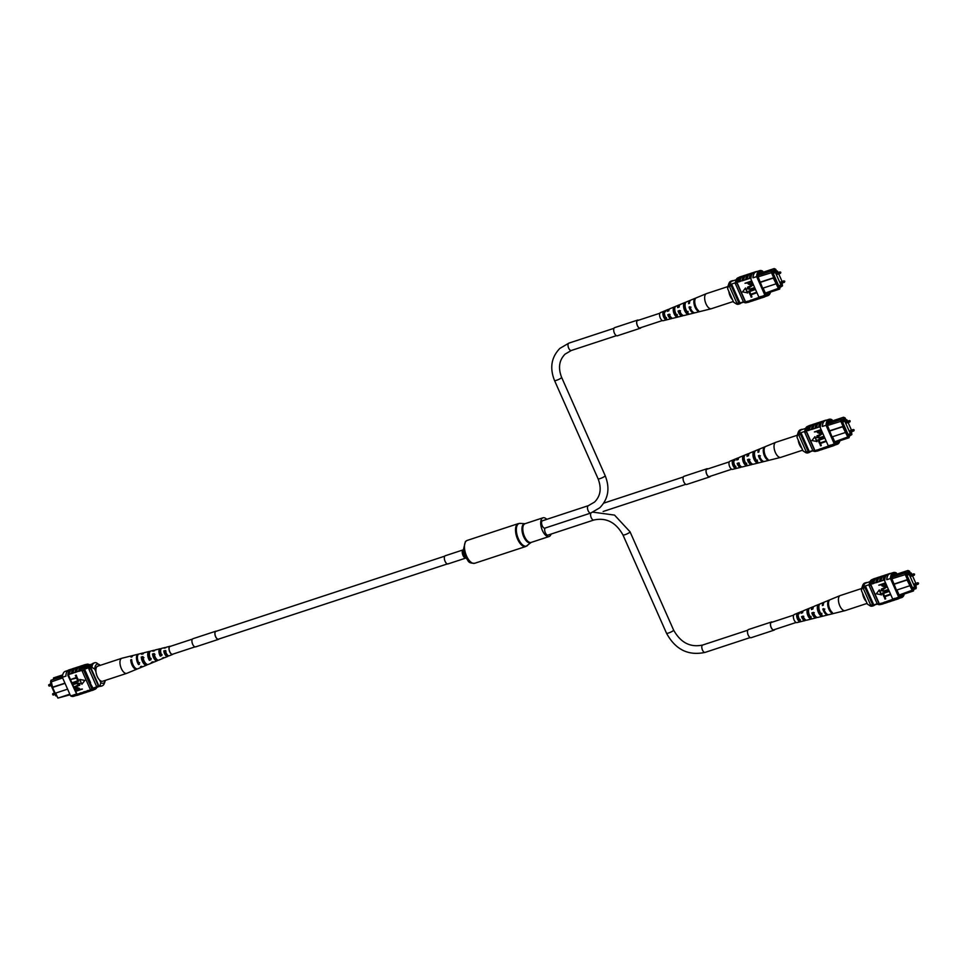 <?xml version="1.0" encoding="UTF-8"?>
<svg xmlns="http://www.w3.org/2000/svg" width="967" height="967" viewBox="0 0 967 967"><rect width="100%" height="100%" fill="white"/><g stroke="black" fill="none" stroke-linecap="round" stroke-linejoin="round"><path stroke-width="1.45" d="M51.118 683.439L50.332 683.693L55.735 695.889L56.521 695.624M50.332 683.693L50.973 683.101M91.901 664.389L86.244 667.121L91.418 665.296M91.889 664.414L86.244 667.133M53.487 679.281L53.511 677.915L62.674 674.906M62.166 676.562L50.949 680.272L52.617 687.44L55.179 693.242L67.605 689.157M62.625 677.927L50.538 682.134L50.949 680.272M55.675 693.085L57.899 698.101L55.421 693.17M55.179 693.242L52.617 687.44L65.031 683.355M52.81 687.259L50.538 682.134M84.588 669.152L90.898 667.073M84.177 668.282L91.164 665.985M85.374 667.182L86.982 665.707M87.514 665.538L92.228 663.991M90.112 682.932L92.977 688.141L99.069 686.123M64.946 683.149L53.016 687.066M70.095 694.777L57.899 698.101L69.829 694.185M97.703 686.57A12.716 5.971 -108.2 0 1 96.495 686.328L88.952 669.297A12.922 6.056 -108.2 0 1 89.302 667.605M88.952 669.297L90.753 668.705A12.922 6.056 -108.2 0 1 90.898 667.871M98.876 685.893A12.716 5.971 -108.2 0 1 98.296 685.724L90.753 668.705M96.495 686.328L98.296 685.724M62.456 676.066L53.209 679.523M99.613 680.067L100.773 682.69A9.694 4.545 71.8 0 0 105.149 681.046A9.694 4.545 71.8 0 0 105.33 680.381M99.577 664.764A9.694 4.545 71.8 0 0 94.778 669.176L91.901 667.339L90.813 667.689A11.846 5.56 -108.2 0 1 93.461 663.157L94.548 662.806A11.846 5.56 -108.2 0 1 96.688 662.927L99.891 665.477M91.901 667.339A11.846 5.56 -108.2 0 1 94.548 662.806M105.149 681.046L104.424 683.21A11.846 5.56 -108.2 0 1 102.188 685.845A11.846 5.56 -108.2 0 1 100.048 685.724L98.96 686.074L90.813 667.689M100.048 685.724L100.773 682.69M94.778 669.176L95.951 671.799M102.188 685.845L101.1 686.207A11.846 5.56 -108.2 0 1 98.96 686.074M87.042 691.901L86.414 692.106A12.922 6.056 -108.2 0 1 83.766 691.84L85.495 691.514A13.115 6.153 71.8 0 0 88.106 691.756L90.088 691.103A13.115 6.153 71.8 0 0 90.862 690.716M83.428 693.097L82.799 693.303A12.922 6.056 -108.2 0 1 80.152 693.025L81.881 692.698A13.115 6.153 71.8 0 0 84.492 692.952L86.474 692.299A13.115 6.153 71.8 0 0 87.248 691.901M90.656 690.716L90.028 690.922A12.922 6.056 -108.2 0 1 87.381 690.643L89.109 690.329A13.115 6.153 71.8 0 0 91.72 690.571L93.34 690.039A13.115 6.153 71.8 0 0 94.282 689.519M89.109 690.329L90.729 689.797A13.115 6.153 71.8 0 0 93.34 690.039M85.495 691.514L87.477 690.861A13.115 6.153 71.8 0 0 90.088 691.103M76.2 695.466L73.589 696.325A12.922 6.056 -108.2 0 1 70.579 695.865L74.278 694.898A13.115 6.153 71.8 0 0 77.263 695.321L79.258 694.669A13.115 6.153 71.8 0 0 80.019 694.282M74.278 694.898L76.272 694.246A13.115 6.153 71.8 0 0 79.258 694.669M79.814 694.282L79.197 694.487A12.922 6.056 -108.2 0 1 76.175 694.028L76.538 693.907A12.922 6.056 71.8 0 0 76.901 694.088L78.267 693.895A13.115 6.153 71.8 0 0 80.877 694.137L82.86 693.484A13.115 6.153 71.8 0 0 83.633 693.097M78.267 693.895L80.249 693.242A13.115 6.153 71.8 0 0 82.86 693.484M81.881 692.698L83.863 692.046A13.115 6.153 71.8 0 0 86.474 692.299M71.546 669.285L70.917 669.49A12.922 6.056 71.8 0 0 67.944 675.449L76.538 693.907M76.901 694.088L68.343 674.785A12.922 6.056 71.8 0 0 68.306 675.329M68.343 674.785L71.498 673.503A13.115 6.153 -108.2 0 1 74.471 668.112A13.115 6.153 -108.2 0 1 75.329 667.967M70.579 695.865L62.347 677.287A12.922 6.056 -108.2 0 1 65.321 671.328L67.932 670.469M62.347 677.287L65.961 676.102M70.676 679.499L76.26 677.662L75.523 675.377L76.26 675.123L77.227 677.952L70.676 679.499L76.212 677.565M72.114 682.762L77.698 680.925L76.961 678.629L77.698 678.387L78.678 681.203L72.114 682.762L77.65 680.816M72.743 684.165L76.381 682.968L79.862 683.681L79.596 685.325L74.181 687.416L79.137 683.959L76.611 683.5L72.972 684.696L72.936 683.983L76.574 682.787L80.068 683.5L79.693 685.24M73.951 686.896L79.028 684.962M74.967 688.867L76.526 687.332L75.16 688.685L76.526 687.332L79.161 688.262L79.645 689.338L82.425 689.024L75.897 691.284L74.967 688.867L76.32 687.525L78.968 688.444L79.439 689.519L82.219 689.217M84.903 680.405L79.717 679.45L81.857 684.285L84.903 680.405L79.717 679.45M78.774 666.904L78.146 667.109A12.922 6.056 71.8 0 0 75.208 672.524L78.726 671.122A13.115 6.153 -108.2 0 1 81.699 665.743A13.115 6.153 -108.2 0 1 82.558 665.586M75.208 672.524L75.112 672.307A13.115 6.153 -108.2 0 1 78.085 666.928A13.115 6.153 -108.2 0 1 78.943 666.783M75.16 668.088L74.532 668.294A12.922 6.056 71.8 0 0 71.594 673.709L75.112 672.307M90.729 689.797L90.632 689.58A12.922 6.056 -108.2 0 1 90.269 689.398L91.901 688.867L83.67 670.288A12.922 6.056 -108.2 0 1 86.643 664.317A12.922 6.056 -108.2 0 1 89.653 664.776L89.677 664.825M82.388 665.719L81.76 665.925A12.922 6.056 71.8 0 0 78.823 671.34L82.074 670.264A12.922 6.056 71.8 0 1 85.011 664.849L86.643 664.317M73.129 672.959A13.115 6.153 -108.2 0 1 76.103 667.581L78.085 666.928M69.515 674.156A13.115 6.153 -108.2 0 1 72.489 668.765L74.471 668.112M67.847 675.244A13.115 6.153 -108.2 0 1 70.857 669.297L68.875 669.95A13.115 6.153 71.8 0 0 65.865 675.897M70.857 669.297A13.115 6.153 -108.2 0 1 71.715 669.152M76.744 671.775A13.115 6.153 -108.2 0 1 79.717 666.396L81.699 665.743M90.269 689.398L82.038 670.82A12.922 6.056 -108.2 0 1 82.074 670.264M82.038 670.82L83.67 670.288M90.632 689.58A12.922 6.056 71.8 0 0 93.279 689.858L94.911 689.314A12.922 6.056 -108.2 0 1 91.901 688.867M97.038 687.223A12.922 6.056 -108.2 0 1 94.911 689.314M76.272 694.246L74.193 694.681M90.608 682.762L84.576 669.176M84.951 668.028A12.922 6.056 -108.2 0 1 87.211 665.61M78.702 689.761L76.598 688.033L75.922 689.423L76.405 690.523L78.702 689.761M76.598 688.033L75.922 689.423L76.598 690.341L78.653 689.664M76.792 687.851L76.115 689.241M78.931 685.059L79.137 683.959M76.768 678.81L77.698 678.387M77.505 678.568L78.678 681.203M75.317 675.558L76.26 675.123M76.067 675.317L77.227 677.952M81.857 684.285L84.697 680.587M80.358 670.59A13.115 6.153 -108.2 0 1 83.331 665.199L84.951 664.667A13.115 6.153 71.8 0 0 81.977 670.058M86.015 664.522A13.115 6.153 71.8 0 0 84.951 664.667M132.975 655.566A7.132 3.348 71.8 0 0 132.479 655.614L121.915 658.237A7.929 3.723 71.8 0 0 121.794 658.273A7.929 3.723 71.8 0 0 120.017 661.319A7.929 3.723 71.8 0 0 123.534 671.968A7.929 3.723 71.8 0 0 126.75 673.346A7.929 3.723 71.8 0 0 126.87 673.298L136.927 669.14A7.132 3.348 71.8 0 0 137.35 668.886M121.794 658.273L97.691 666.19A7.929 3.723 71.8 0 0 95.963 671.932A7.929 3.723 71.8 0 0 99.444 679.898A7.929 3.723 71.8 0 0 102.647 681.264L126.75 673.346M165.284 653.958A3.747 1.765 71.8 0 0 164.595 651.54M154.78 658.346A4.206 1.97 71.8 0 0 153.862 654.707M143.527 661.633A4.678 2.2 71.8 0 0 142.439 658.08M151.178 658.454L149.559 659.047A4.267 2.007 -108.2 0 1 148.592 654.647A4.267 2.007 -108.2 0 1 149.45 653.039M162.009 654.526L160.389 655.106A3.82 1.789 -108.2 0 1 159.628 651.347A3.82 1.789 -108.2 0 1 160.51 649.872A3.82 1.789 -108.2 0 1 160.715 649.848M154.756 650.392A5.5 2.575 71.8 0 0 153.838 650.295A5.5 2.575 71.8 0 0 152.846 651.226L154.527 650.767A5.379 2.526 -108.2 0 1 155.482 649.897L160.184 648.724A5.016 2.357 -108.2 0 1 161.114 648.845M132.479 655.614A7.132 3.348 71.8 0 0 131.053 657.125L132.02 656.871A7.059 3.312 -108.2 0 1 133.422 655.384L138.112 654.212A6.696 3.143 -108.2 0 1 138.607 654.176M143.708 653.088A6.346 2.974 71.8 0 0 142.814 653.039A6.346 2.974 71.8 0 0 141.593 654.272L143.273 653.813A6.213 2.913 -108.2 0 1 144.458 652.64L149.148 651.468A5.862 2.744 -108.2 0 1 150.054 651.54M165.816 647.709A4.666 2.188 71.8 0 0 164.874 647.564A4.666 2.188 71.8 0 0 164.112 648.192L165.792 647.733A4.533 2.127 -108.2 0 1 166.517 647.153L170.047 646.27A4.267 2.007 -108.2 0 1 170.567 646.282M173.129 654.055A4.267 2.007 -108.2 0 1 172.706 654.381A4.267 2.007 -108.2 0 1 170.095 652.544A4.267 2.007 -108.2 0 1 169.02 647.926A4.267 2.007 -108.2 0 1 170.047 646.27M142.693 658.575A6.696 3.143 -108.2 0 1 143.394 660.703M142.814 653.039L139.055 653.982A6.624 3.106 71.8 0 0 137.471 656.557A6.624 3.106 71.8 0 0 139.466 664.232L138.535 664.595A6.696 3.143 -108.2 0 1 136.504 656.811A6.696 3.143 -108.2 0 1 138.112 654.212M153.838 650.295L150.792 651.057A5.729 2.683 71.8 0 0 149.414 653.293A5.729 2.683 71.8 0 0 151.021 659.736L149.401 660.364A5.862 2.744 -108.2 0 1 147.746 653.74A5.862 2.744 -108.2 0 1 149.148 651.468M164.874 647.564L161.827 648.313A4.895 2.297 71.8 0 0 160.655 650.223A4.895 2.297 71.8 0 0 161.888 655.493L160.268 656.134A5.016 2.357 -108.2 0 1 158.975 650.67A5.016 2.357 -108.2 0 1 160.184 648.724M142.717 666.674A6.696 3.143 -108.2 0 1 142.294 666.928A6.696 3.143 -108.2 0 1 140.469 666.638L141.4 666.275A6.624 3.106 71.8 0 0 143.189 666.565L146.766 665.078A6.346 2.974 71.8 0 0 147.468 664.51M153.499 661.996A5.862 2.744 -108.2 0 1 152.798 662.588A5.862 2.744 -108.2 0 1 151.335 662.407L152.955 661.779A5.729 2.683 71.8 0 0 154.369 661.948L157.27 660.739A5.5 2.575 71.8 0 0 157.959 660.135M163.991 657.608A5.016 2.357 -108.2 0 1 163.314 658.249A5.016 2.357 -108.2 0 1 162.202 658.176L163.822 657.536A4.895 2.297 71.8 0 0 164.874 657.608L167.787 656.412A4.666 2.188 71.8 0 0 168.403 655.819L168.548 655.771M142.294 666.928L137.822 668.777A7.059 3.312 -108.2 0 1 133.942 666.444A7.059 3.312 -108.2 0 1 131.681 659.627L130.726 659.893A7.132 3.348 71.8 0 0 133.011 666.783A7.132 3.348 71.8 0 0 136.927 669.14M152.798 662.588L148.338 664.438A6.213 2.913 -108.2 0 1 144.965 662.455A6.213 2.913 -108.2 0 1 142.935 656.581L141.267 657.028A6.346 2.974 71.8 0 0 143.334 663.048A6.346 2.974 71.8 0 0 146.766 665.078M163.314 658.249L158.842 660.098A5.379 2.526 -108.2 0 1 154.2 653.535L152.52 653.982A5.5 2.575 71.8 0 0 157.27 660.739M172.706 654.381L169.346 655.759A4.533 2.127 -108.2 0 1 165.466 650.501L163.786 650.948A4.666 2.188 71.8 0 0 167.787 656.412M139.647 662.637L138.728 662.975A4.714 2.212 -108.2 0 1 137.568 659.228M143.938 657.633L142.294 658.128A4.521 2.127 71.8 0 0 145.763 663.447M154.986 654.369L153.342 654.852A4.073 1.91 71.8 0 0 156.787 659.409A4.073 1.91 71.8 0 0 156.799 659.409M166.046 651.117L164.402 651.601A3.626 1.704 71.8 0 0 167.424 655.445A3.626 1.704 71.8 0 0 167.714 655.263M130.726 659.893L131.85 661.077M141.267 657.028L142.294 658.128M152.52 653.982L153.342 654.852M163.786 650.948L164.402 651.601M138.728 662.975L138.535 664.595M149.559 659.047L149.401 660.364M160.389 655.106L160.268 656.134M192.397 639.102L170.035 646.464A4.098 1.922 71.8 0 0 169.793 651.746A4.098 1.922 71.8 0 0 172.585 654.236L194.947 646.887M448.386 563.701A4.303 2.019 -108.2 0 1 448.023 563.918A4.303 2.019 -108.2 0 1 444.905 560.884A4.303 2.019 -108.2 0 1 444.965 555.965A4.303 2.019 -108.2 0 1 445.328 555.735L463.253 549.848A4.303 2.019 -108.2 0 1 463.314 549.824M551.069 534.074A9.851 4.617 -108.2 0 1 549.969 536.008A9.851 4.617 -108.2 0 1 549.123 536.516A9.851 4.617 -108.2 0 1 542.016 529.578A9.851 4.617 -108.2 0 1 542.136 518.312A9.851 4.617 -108.2 0 1 542.983 517.804A9.851 4.617 -108.2 0 1 546.79 519.339M590.789 513.042A3.88 1.813 71.8 0 1 587.984 510.31A3.88 1.813 71.8 0 1 588.033 505.874A3.88 1.813 71.8 0 1 588.359 505.668L542.463 520.766A3.88 1.813 71.8 0 0 542.136 520.959A3.88 1.813 71.8 0 0 542.088 525.395A3.88 1.813 71.8 0 0 544.892 528.127L590.789 513.042L599.818 507.76C608.364 498.912 610.141 488.202 605.173 475.667L561.609 377.348C557.959 367.883 559.131 360.135 565.115 354.103L571.328 350.489L616.402 335.67M545.098 528.055A3.88 1.813 71.8 0 0 545.231 532.515A3.88 1.813 71.8 0 0 547.975 535.089L593.871 520.004C606.188 517.333 615.882 522.313 622.953 534.932L666.517 633.24C675.437 649.606 688.299 655.989 705.112 652.387L750.187 637.567M915.266 584.189L915.217 585.132L918.227 584.141L918.275 583.198M911.301 575.244L911.265 576.199L914.274 575.208L914.311 574.265M911.905 574.434L911.265 572.996L907.082 575.498M911.265 572.996L907.916 574.096M909.355 574.761L914.758 586.945L912.485 587.694M914.758 586.945L916.462 584.721M915.87 583.379L912.51 575.788M902.308 594.657L899.407 595.599M893.762 584.128L907.481 579.632L905.16 574.398L905.426 572.827L913.005 589.918L913.706 590.136L913.332 589.278L915.882 586.921L916.027 588.637L913.767 589.374M902.284 594.669L913.464 590.982L912.364 590.656L907.082 579.995L893.859 584.346M899.141 595.007L913.005 589.918M916.269 587.779L916.003 585.797M910.455 573.262L909.524 571.183L907.977 570.482L895.672 574.507L893.145 576.84L896.747 574.156L898.101 574.809L909.198 571.823L908.811 570.965M909.198 571.823L906.647 574.18L906.26 573.322M914.637 586.993L912.884 588.601L906.877 575.051L909.657 572.488L910.056 573.395M877.202 603.771L871.956 605.499A11.411 5.355 71.8 0 0 872.766 605.572L877.335 604.073M869.962 581.675L865.973 582.98A11.411 5.355 71.8 0 0 863.543 586.534A12.716 5.971 71.8 0 0 863.193 588.214L870.735 605.245A12.922 6.056 71.8 0 0 871.956 605.499M869.176 584.672L863.543 586.534M896.433 590.148L909.657 585.797L910.177 584.817M906.091 574.338L891.937 578.75M864.994 587.622L872.548 604.653A12.922 6.056 71.8 0 0 873.757 604.895L865.356 585.929A12.716 5.971 71.8 0 0 864.994 587.622L863.193 588.214M872.548 604.653L870.735 605.245M908.122 580.176L907.082 579.995L908.521 579.813M894.221 576.477L905.426 572.827M893.145 576.84L891.369 577.444M907.977 570.482L909.524 571.183M895.647 574.531L891.961 575.74M906.284 573.371L908.4 571.424M897.388 575.474L898.101 574.809M891.671 576.38L892.311 576.707L891.598 577.372M893.81 576.223L892.311 576.707M913.706 590.136L913.464 590.982M915.882 586.921L913.489 589.628M910.576 584.455L910.056 585.434M870.312 605.958A11.846 5.56 71.8 0 0 872.452 606.079L873.539 605.729A11.846 5.56 71.8 0 1 871.4 605.596L870.312 605.958L867.423 604.121L861.44 590.595A9.694 4.545 -108.2 0 1 861.851 587.827L862.576 585.676A11.846 5.56 71.8 0 0 862.165 587.573L863.326 587.392M873.539 605.729A11.846 5.56 71.8 0 0 874.76 604.919M862.165 587.573L861.44 590.595M867.194 582.581A11.846 5.56 71.8 0 0 865.9 582.678L864.812 583.028A11.846 5.56 71.8 0 0 862.576 585.676M865.9 582.678A11.846 5.56 71.8 0 0 863.253 587.211M889.338 574.084L888.685 574.41A12.922 6.056 -108.2 0 1 889.797 573.745L893.411 572.549A12.922 6.056 71.8 0 0 890.438 578.52L886.824 579.704A12.922 6.056 -108.2 0 1 888.685 574.41M879.583 577.094L878.955 577.311A12.922 6.056 71.8 0 0 877.843 577.964A12.922 6.056 71.8 0 0 876.017 582.714L875.921 582.509A13.115 6.153 -108.2 0 1 877.77 577.795A13.115 6.153 -108.2 0 1 878.894 577.118A13.115 6.153 -108.2 0 1 879.752 576.973M883.197 575.909L882.569 576.114A12.922 6.056 71.8 0 0 881.457 576.779A12.922 6.056 71.8 0 0 879.632 581.53L876.017 582.714M884.829 580.357L884.467 580.478A12.922 6.056 -108.2 0 1 884.503 579.934L879.632 581.53M875.969 578.29L875.34 578.496A12.922 6.056 71.8 0 0 874.228 579.16A12.922 6.056 71.8 0 0 872.403 583.911L872.307 583.693A13.115 6.153 -108.2 0 1 874.156 578.979A13.115 6.153 -108.2 0 1 875.28 578.314A13.115 6.153 -108.2 0 1 876.138 578.157M875.921 582.509L872.403 583.911M872.307 583.693L870.687 584.225A13.115 6.153 -108.2 0 1 872.524 579.511A13.115 6.153 -108.2 0 1 873.66 578.846L875.28 578.314M873.938 583.161A13.115 6.153 -108.2 0 1 875.776 578.447A13.115 6.153 -108.2 0 1 876.912 577.77L878.894 577.118M886.727 579.499A13.115 6.153 -108.2 0 1 888.613 574.229A13.115 6.153 -108.2 0 1 889.737 573.552A13.115 6.153 -108.2 0 1 890.8 573.407M884.732 580.152A13.115 6.153 -108.2 0 1 886.618 574.882A13.115 6.153 -108.2 0 1 887.742 574.217L889.737 573.552M883.149 580.127A13.115 6.153 -108.2 0 1 884.998 575.413A13.115 6.153 -108.2 0 1 886.123 574.749A13.115 6.153 -108.2 0 1 886.981 574.603M881.167 580.78A13.115 6.153 -108.2 0 1 883.004 576.066A13.115 6.153 -108.2 0 1 884.14 575.401L886.123 574.749M879.535 581.324A13.115 6.153 -108.2 0 1 881.384 576.61A13.115 6.153 -108.2 0 1 882.508 575.933A13.115 6.153 -108.2 0 1 883.367 575.788M877.553 581.977A13.115 6.153 -108.2 0 1 879.39 577.263A13.115 6.153 -108.2 0 1 880.526 576.586L882.508 575.933M890.438 578.52L898.669 597.098A12.922 6.056 71.8 0 0 901.679 597.558L898.065 598.742A12.922 6.056 -108.2 0 1 895.055 598.283L892.71 599.057L884.467 580.478M895.079 599.721L894.451 599.927A12.922 6.056 -108.2 0 1 891.804 599.661L893.061 599.238A12.922 6.056 -108.2 0 1 892.71 599.057M901.679 597.558A12.922 6.056 71.8 0 0 904.314 593.992M898.669 597.098L895.14 598.5A13.115 6.153 -108.2 0 0 898.125 598.924L896.143 599.576A13.115 6.153 71.8 0 1 893.157 599.153L895.14 598.5M885.687 598.839L884.95 599.081L883.983 596.252L890.534 594.705L884.757 596.724L885.687 598.839L884.998 596.639M884.249 595.575L883.512 595.817L882.533 593.001L889.096 591.453L883.306 593.472L884.249 595.575L883.56 593.387M884.6 590.716L888.238 589.507L888.274 590.221L884.636 591.417L881.142 590.704L881.408 589.06L887.029 586.788L881.868 590.426L884.394 590.897L888.238 589.507M881.517 588.976L887.029 586.788M882.194 589.241L882.073 590.245M878.785 585.18L885.313 582.92L886.243 585.337L884.684 586.872L882.049 585.942L881.566 584.866L878.785 585.18L885.119 583.101L886.05 585.519L884.684 586.872M881.493 594.753L879.354 589.918L876.307 593.798L881.493 594.753M891.804 599.661L882.678 602.9A13.115 6.153 71.8 0 0 885.301 603.142L887.283 602.489A13.115 6.153 71.8 0 0 888.057 602.103M870.687 584.225L870.771 584.443A12.922 6.056 71.8 0 0 870.735 584.999L869.115 585.531L877.347 604.109A12.922 6.056 71.8 0 0 880.357 604.556L880.985 604.351M882.678 602.9L879.426 603.964L870.771 584.443M886.292 601.716A13.115 6.153 71.8 0 0 888.915 601.957L890.897 601.305A13.115 6.153 71.8 0 0 891.671 600.918M888.286 601.063A13.115 6.153 71.8 0 0 890.897 601.305M889.906 600.519A13.115 6.153 71.8 0 0 892.529 600.761L894.511 600.108A13.115 6.153 71.8 0 0 895.285 599.721M891.9 599.866A13.115 6.153 71.8 0 0 894.511 600.108M899.068 598.416A13.115 6.153 -108.2 0 1 898.125 598.924M884.672 602.248A13.115 6.153 71.8 0 0 887.283 602.489M896.917 574.108L896.421 573.008A12.922 6.056 71.8 0 0 893.411 572.549M886.812 574.724L886.183 574.93A12.922 6.056 71.8 0 0 883.246 580.345M870.735 584.999L878.967 603.577A12.922 6.056 71.8 0 0 879.329 603.759M878.967 603.577L877.347 604.109M872.717 579.354L872.089 579.559A12.922 6.056 71.8 0 0 869.115 585.531M895.684 574.507L895.333 573.733L892.831 574.555M895.333 573.733A12.922 6.056 71.8 0 0 893.979 573.854A12.922 6.056 71.8 0 0 891.344 577.408L896.88 591.163M897.376 591.006L899.745 596.373A12.922 6.056 71.8 0 0 901.099 596.252A12.922 6.056 71.8 0 0 903.118 594.379M882.315 584.624L884.418 586.353L885.095 584.962L884.612 583.875L882.315 584.624M882.557 584.539L884.418 586.353L885.095 584.962M884.612 586.171L885.288 584.781M882.085 589.326L881.868 590.426L884.394 590.897M882.339 593.182L888.866 590.922M883.778 596.434L890.305 594.173M881.3 594.935L879.148 590.1M881.058 603.432A13.115 6.153 71.8 0 0 883.669 603.674A13.115 6.153 71.8 0 0 884.442 603.287M883.669 603.674L882.049 604.206A13.115 6.153 -108.2 0 1 879.426 603.964M884.237 603.287L883.608 603.493A12.922 6.056 -108.2 0 1 880.961 603.215M891.465 600.906L890.837 601.111A12.922 6.056 -108.2 0 1 888.189 600.845M887.851 602.103L887.222 602.308A12.922 6.056 -108.2 0 1 884.575 602.03M867.109 603.408L845.206 610.6A7.929 3.723 -108.2 0 1 845.085 610.636A7.929 3.723 -108.2 0 1 843.768 610.515A7.929 3.723 -108.2 0 1 838.546 601.438A7.929 3.723 -108.2 0 1 840.13 595.575A7.929 3.723 -108.2 0 1 840.25 595.539L861.67 588.504M866.263 601.486A7.929 3.723 -108.2 0 1 862.637 593.52A7.929 3.723 -108.2 0 1 862.6 593.218M813.428 613.018A4.073 1.91 -108.2 0 1 813.743 615.169M802.501 616.813A3.626 1.704 -108.2 0 1 802.683 617.865M815.58 616.39A4.206 1.97 -108.2 0 1 815.06 616.293A4.206 1.97 -108.2 0 1 812.739 613.259L814.311 612.715M805.015 619.412A3.747 1.765 -108.2 0 1 804.858 619.472A3.747 1.765 -108.2 0 1 804.218 619.412A3.747 1.765 -108.2 0 1 802.223 616.91L803.782 616.366M816.946 617.345A5.729 2.683 -108.2 0 1 816.208 617.816L813.162 618.578A5.5 2.575 -108.2 0 1 813.138 618.578L811.518 618.989L813.138 618.578M845.085 610.636L834.521 613.271A7.132 3.348 -108.2 0 1 834.243 613.308L833.324 613.549A7.059 3.312 71.8 0 0 833.578 613.501A7.059 3.312 71.8 0 0 833.832 613.416M828.393 614.71A6.624 3.106 -108.2 0 1 827.945 614.903L824.186 615.834A6.346 2.974 -108.2 0 1 824.041 615.87L822.421 616.269A6.213 2.913 71.8 0 0 822.542 616.245A6.213 2.913 71.8 0 0 822.675 616.209M800.616 621.684L802.247 621.285M799.383 613.537L797.787 614.142L797.654 613.114A4.533 2.127 71.8 0 0 796.735 616.475A4.533 2.127 71.8 0 0 798.742 620.959L800.362 620.548A4.666 2.188 -108.2 0 1 798.283 615.943A4.666 2.188 -108.2 0 1 799.213 612.474L794.294 614.504A4.267 2.007 71.8 0 0 793.593 618.481A4.267 2.007 71.8 0 0 796.252 622.543A4.267 2.007 71.8 0 0 796.953 622.603L805.173 620.56A4.895 2.297 -108.2 0 1 804.363 620.488A4.895 2.297 -108.2 0 1 801.558 616.656L803.093 616.1A5.016 2.357 71.8 0 0 805.982 620.077A5.016 2.357 71.8 0 0 806.816 620.149L812.111 618.844M827.945 614.903A6.624 3.106 -108.2 0 1 826.845 614.794A6.624 3.106 -108.2 0 1 822.844 608.956L823.727 608.642A6.696 3.143 71.8 0 0 827.776 614.565A6.696 3.143 71.8 0 0 828.888 614.674L833.578 613.501M816.208 617.816A5.729 2.683 -108.2 0 1 815.254 617.732A5.729 2.683 -108.2 0 1 811.869 612.921L813.404 612.365A5.862 2.744 71.8 0 0 816.885 617.321A5.862 2.744 71.8 0 0 817.852 617.417L822.542 616.245M805.886 620.04A4.895 2.297 -108.2 0 1 805.173 620.56M829.65 599.987A7.059 3.312 71.8 0 0 829.178 600.108L824.706 601.945A6.696 3.143 71.8 0 0 823.255 605.257L822.373 605.572A6.624 3.106 -108.2 0 1 823.811 602.32A6.624 3.106 -108.2 0 1 824.283 602.211M820.572 603.698L818.989 604.351A6.213 2.913 71.8 0 0 818.662 604.448L814.202 606.285A5.862 2.744 71.8 0 0 812.933 608.98L811.398 609.536A5.729 2.683 -108.2 0 1 812.631 606.938A5.729 2.683 -108.2 0 1 813.501 606.889M808.158 608.787A5.379 2.526 71.8 0 0 807.107 612.921A5.379 2.526 71.8 0 0 809.645 618.251L811.265 617.853A5.5 2.575 -108.2 0 1 808.654 612.389A5.5 2.575 -108.2 0 1 809.73 608.134A5.5 2.575 -108.2 0 1 809.911 608.074L808.315 608.726A5.379 2.526 71.8 0 0 808.158 608.787L803.686 610.624A5.016 2.357 71.8 0 0 802.622 612.703L801.087 613.259A4.895 2.297 -108.2 0 1 802.127 611.277A4.895 2.297 -108.2 0 1 803.009 611.277M829.178 600.108A7.059 3.312 71.8 0 0 827.837 605.813A7.059 3.312 71.8 0 0 831.439 612.812L832.369 612.582A7.132 3.348 -108.2 0 1 828.719 605.511A7.132 3.348 -108.2 0 1 830.073 599.733L840.13 595.575M818.662 604.448A6.213 2.913 71.8 0 0 817.478 609.367A6.213 2.913 71.8 0 0 820.548 615.532L822.168 615.133A6.346 2.974 -108.2 0 1 819.013 608.835A6.346 2.974 -108.2 0 1 820.234 603.795L823.811 602.32M799.213 612.474A4.666 2.188 -108.2 0 1 799.238 612.462L802.127 611.277M824.307 610.31A4.678 2.2 -108.2 0 1 823.932 609.379L824.839 609.077M812.449 609.15A4.206 1.97 -108.2 0 1 812.981 608.461M801.921 612.957A3.747 1.765 -108.2 0 1 802.525 612.341A3.747 1.765 -108.2 0 1 802.67 612.304M818.892 606.333A4.46 2.091 71.8 0 0 818.408 609.79A4.46 2.091 71.8 0 0 820.294 613.791L821.914 613.332M808.593 610.08L808.509 610.117A4.013 1.886 71.8 0 0 807.796 613.03A4.013 1.886 71.8 0 0 809.452 616.861L811.071 616.414M797.787 614.142A3.566 1.668 71.8 0 0 797.255 616.668A3.566 1.668 71.8 0 0 798.597 619.932L800.217 619.484M831.245 611.422L831.439 612.812M818.989 604.351L819.109 605.245M820.294 613.791L820.548 615.532M808.315 608.726L808.509 610.117M809.452 616.861L809.645 618.251M798.597 619.932L798.742 620.959M822.844 608.956L823.932 609.379M811.869 612.921L812.739 613.259M801.558 616.656L802.223 616.91M850.863 430.944L850.815 431.898L853.825 430.907L853.873 429.964M846.899 422.011L846.85 422.954L849.86 421.963L849.908 421.02M847.503 421.201L846.862 419.751L842.68 422.265M846.862 419.751L843.514 420.85M844.953 421.515L850.356 433.7L848.071 434.449M850.356 433.7L852.06 431.487M851.468 430.134L848.107 422.543M829.36 430.895L843.079 426.387L840.758 421.165L841.024 419.581L841.858 420.077L843.72 426.93L849.062 437.737L835.004 442.366M849.304 436.891L848.929 436.032L851.48 433.687L851.867 434.546L849.352 436.129M849.062 437.737L847.962 437.41L842.68 426.749L829.456 431.101M834.739 441.762L848.603 436.685M851.867 434.546L851.601 432.551M846.052 420.016L845.122 417.937L843.575 417.236L832.382 420.911L833.699 421.564L844.795 418.59L844.409 417.732M844.795 418.59L842.233 420.935L841.858 420.077M850.235 433.748L848.482 435.355L842.475 421.805L845.255 419.255L845.654 420.149M832.345 420.911L828.731 423.594L832.382 420.911M812.8 450.525L807.554 452.254A11.411 5.355 71.8 0 0 808.364 452.326L812.921 450.827M805.547 428.429L801.57 429.735A11.411 5.355 71.8 0 0 799.141 433.289A12.716 5.971 71.8 0 0 798.79 434.981L806.333 452.012A12.922 6.056 71.8 0 0 807.554 452.254M804.774 431.439L799.141 433.289M832.031 436.903L845.255 432.563L845.774 431.584M841.689 421.092L827.534 425.504M800.591 434.388L808.146 451.42A12.922 6.056 71.8 0 0 809.355 451.662L800.954 432.696A12.716 5.971 71.8 0 0 800.591 434.388L798.79 434.981M808.146 451.42L806.333 452.012M843.72 426.93L842.68 426.749L844.118 426.568M829.831 423.268L841.024 419.581M828.731 423.594L826.966 424.211M843.575 417.236L845.122 417.937M831.245 421.286L827.559 422.494M841.882 420.125L843.998 418.179M832.986 422.228L833.699 421.564M827.269 423.147L827.909 423.473L827.196 424.126M829.408 422.978L827.909 423.473M851.48 433.687L849.086 436.383M846.173 431.209L845.654 432.189M805.91 452.713A11.846 5.56 71.8 0 0 808.049 452.834L809.137 452.483A11.846 5.56 71.8 0 1 806.998 452.351L805.91 452.713L803.021 450.876L797.038 437.35A9.694 4.545 -108.2 0 1 797.449 434.594L798.174 432.43A11.846 5.56 71.8 0 0 797.763 434.328L798.923 434.147M809.137 452.483A11.846 5.56 71.8 0 0 810.358 451.674M797.763 434.328L797.038 437.35M802.791 429.336A11.846 5.56 71.8 0 0 801.498 429.433L800.41 429.795A11.846 5.56 71.8 0 0 798.174 432.43M801.498 429.433A11.846 5.56 71.8 0 0 798.851 433.965M824.936 420.838L824.283 421.165A12.922 6.056 -108.2 0 1 825.395 420.5L829.009 419.315A12.922 6.056 71.8 0 0 826.036 425.275L822.421 426.459A12.922 6.056 -108.2 0 1 824.283 421.165M815.181 423.86L814.552 424.066A12.922 6.056 71.8 0 0 813.44 424.731A12.922 6.056 71.8 0 0 811.615 429.481L811.518 429.263A13.115 6.153 -108.2 0 1 813.368 424.549A13.115 6.153 -108.2 0 1 814.492 423.884A13.115 6.153 -108.2 0 1 815.338 423.727M818.795 422.676L818.167 422.881A12.922 6.056 71.8 0 0 817.055 423.534A12.922 6.056 71.8 0 0 815.229 428.284L811.615 429.481M820.427 427.124L820.064 427.233A12.922 6.056 -108.2 0 1 820.101 426.689L815.229 428.284M811.567 425.045L810.938 425.25A12.922 6.056 71.8 0 0 809.826 425.915A12.922 6.056 71.8 0 0 808.001 430.666L807.904 430.448A13.115 6.153 -108.2 0 1 809.754 425.746A13.115 6.153 -108.2 0 1 810.878 425.069A13.115 6.153 -108.2 0 1 811.736 424.924M811.518 429.263L808.001 430.666M807.904 430.448L806.273 430.992A13.115 6.153 -108.2 0 1 808.122 426.278A13.115 6.153 -108.2 0 1 809.246 425.601L810.878 425.069M809.536 429.916A13.115 6.153 -108.2 0 1 811.373 425.202A13.115 6.153 -108.2 0 1 812.498 424.537L814.492 423.884M822.313 426.254A13.115 6.153 -108.2 0 1 824.21 420.983A13.115 6.153 -108.2 0 1 825.334 420.319A13.115 6.153 -108.2 0 1 826.398 420.174M820.33 426.906A13.115 6.153 -108.2 0 1 822.216 421.636A13.115 6.153 -108.2 0 1 823.34 420.971L825.334 420.319M818.747 426.894A13.115 6.153 -108.2 0 1 820.596 422.18A13.115 6.153 -108.2 0 1 821.72 421.503A13.115 6.153 -108.2 0 1 822.566 421.358M816.752 427.547A13.115 6.153 -108.2 0 1 818.602 422.833A13.115 6.153 -108.2 0 1 819.726 422.156L821.72 421.503M815.133 428.079A13.115 6.153 -108.2 0 1 816.982 423.365A13.115 6.153 -108.2 0 1 818.106 422.688A13.115 6.153 -108.2 0 1 818.952 422.543M813.138 428.732A13.115 6.153 -108.2 0 1 814.988 424.017A13.115 6.153 -108.2 0 1 816.112 423.341L818.106 422.688M826.036 425.275L834.267 443.853A12.922 6.056 71.8 0 0 837.277 444.312L833.663 445.497A12.922 6.056 -108.2 0 1 830.653 445.05L828.296 445.811L820.064 427.233M830.677 446.476L830.049 446.681A12.922 6.056 -108.2 0 1 827.401 446.416L828.659 446.005A12.922 6.056 -108.2 0 1 828.296 445.811M837.277 444.312A12.922 6.056 71.8 0 0 839.912 440.747M834.267 443.853L830.738 445.267A13.115 6.153 -108.2 0 0 833.723 445.678L831.741 446.343A13.115 6.153 71.8 0 1 828.755 445.92L830.738 445.267M821.285 445.594L820.548 445.835L819.581 443.007L826.132 441.46L820.354 443.478L821.285 445.594L820.596 443.406M819.847 442.342L819.109 442.584L818.13 439.755L824.694 438.208L818.904 440.227L819.847 442.342L819.158 440.142M820.197 437.471L823.836 436.274L823.872 436.987L820.234 438.184L816.74 437.471L817.006 435.815L822.627 433.542L817.466 437.181L819.992 437.652L823.836 436.274M817.115 435.73L822.627 433.542M817.78 435.996L817.671 436.999M814.383 431.935L820.91 429.674L821.841 432.092L820.282 433.627L817.647 432.696L817.163 431.633L814.383 431.935L820.717 429.856L821.648 432.273L820.282 433.627M817.091 441.508L814.951 436.673L811.905 440.565L817.091 441.508M827.401 446.416L818.275 449.655A13.115 6.153 71.8 0 0 820.898 449.897L822.881 449.244A13.115 6.153 71.8 0 0 823.654 448.857M806.273 430.992L806.369 431.197A12.922 6.056 71.8 0 0 806.333 431.753L804.713 432.285L812.945 450.864A12.922 6.056 71.8 0 0 815.955 451.323L816.583 451.118M818.275 449.655L815.024 450.731L806.369 431.197M821.89 448.47A13.115 6.153 71.8 0 0 824.513 448.712L826.495 448.059A13.115 6.153 71.8 0 0 827.269 447.673M823.884 447.818A13.115 6.153 71.8 0 0 826.495 448.059M825.504 447.286A13.115 6.153 71.8 0 0 828.127 447.528L830.109 446.875A13.115 6.153 71.8 0 0 830.883 446.488M827.498 446.633A13.115 6.153 71.8 0 0 830.109 446.875M834.666 445.171A13.115 6.153 -108.2 0 1 833.723 445.678M820.27 449.002A13.115 6.153 71.8 0 0 822.881 449.244M832.502 420.875L832.019 419.763A12.922 6.056 71.8 0 0 829.009 419.315M822.409 421.479L821.781 421.685A12.922 6.056 71.8 0 0 818.844 427.1M806.333 431.753L814.565 450.332A12.922 6.056 71.8 0 0 814.927 450.513M814.565 450.332L812.945 450.864M808.315 426.121L807.687 426.326A12.922 6.056 71.8 0 0 804.713 432.285M831.282 421.261L830.931 420.488L828.417 421.322M830.931 420.488A12.922 6.056 71.8 0 0 829.577 420.609A12.922 6.056 71.8 0 0 826.942 424.162L832.478 437.918M832.962 437.761L835.343 443.128A12.922 6.056 71.8 0 0 836.697 443.019A12.922 6.056 71.8 0 0 838.715 441.145M817.901 431.379L820.016 433.107L820.693 431.717L820.209 430.629L817.901 431.379M818.155 431.306L820.016 433.107L820.693 431.717M820.209 432.926L820.886 431.536M817.683 436.093L817.466 437.181L819.992 437.652M817.937 439.937L824.464 437.676M819.375 443.2L825.903 440.928M816.885 441.701L814.746 436.854M816.656 450.187A13.115 6.153 71.8 0 0 819.267 450.441A13.115 6.153 71.8 0 0 820.04 450.042M819.267 450.441L817.647 450.973A13.115 6.153 -108.2 0 1 815.024 450.731M819.835 450.042L819.206 450.247A12.922 6.056 -108.2 0 1 816.559 449.981M827.063 447.673L826.434 447.878A12.922 6.056 -108.2 0 1 823.787 447.6M823.449 448.857L822.82 449.063A12.922 6.056 -108.2 0 1 820.173 448.785M802.707 450.163L780.804 457.367A7.929 3.723 -108.2 0 1 780.683 457.403A7.929 3.723 -108.2 0 1 779.366 457.27A7.929 3.723 -108.2 0 1 774.144 448.192A7.929 3.723 -108.2 0 1 775.727 442.342A7.929 3.723 -108.2 0 1 775.848 442.294L797.267 435.259M801.861 448.253A7.929 3.723 -108.2 0 1 798.234 440.275A7.929 3.723 -108.2 0 1 798.198 439.973M749.026 459.784A4.073 1.91 -108.2 0 1 749.34 461.924M738.087 463.58A3.626 1.704 -108.2 0 1 738.28 464.631M751.178 463.145A4.206 1.97 -108.2 0 1 750.658 463.048A4.206 1.97 -108.2 0 1 748.337 460.026L749.909 459.482M740.601 466.167A3.747 1.765 -108.2 0 1 740.456 466.227A3.747 1.765 -108.2 0 1 739.815 466.179A3.747 1.765 -108.2 0 1 737.821 463.664L739.38 463.12M752.531 464.1A5.729 2.683 -108.2 0 1 751.806 464.583L748.748 465.332A5.5 2.575 -108.2 0 1 748.736 465.345L747.116 465.743L748.736 465.345M780.683 457.403L770.119 460.026A7.132 3.348 -108.2 0 1 769.841 460.074L768.922 460.304A7.059 3.312 71.8 0 0 769.176 460.256A7.059 3.312 71.8 0 0 769.43 460.171M763.99 461.464A6.624 3.106 -108.2 0 1 763.543 461.658L759.784 462.589A6.346 2.974 -108.2 0 1 759.639 462.625L758.019 463.024A6.213 2.913 71.8 0 0 758.14 463A6.213 2.913 71.8 0 0 758.273 462.963M736.213 468.439L737.833 468.04M734.98 460.292L733.385 460.896L733.252 459.881A4.533 2.127 71.8 0 0 732.333 463.229A4.533 2.127 71.8 0 0 734.34 467.714L735.96 467.315A4.666 2.188 -108.2 0 1 733.88 462.697A4.666 2.188 -108.2 0 1 734.811 459.228A4.666 2.188 -108.2 0 1 734.835 459.216L733.252 459.881A4.533 2.127 71.8 0 0 733.24 459.881L729.892 461.259A4.267 2.007 71.8 0 0 729.191 465.236A4.267 2.007 71.8 0 0 731.85 469.297A4.267 2.007 71.8 0 0 732.551 469.37L740.77 467.327A4.895 2.297 -108.2 0 1 739.96 467.242A4.895 2.297 -108.2 0 1 737.156 463.411L738.691 462.855A5.016 2.357 71.8 0 0 741.58 466.831A5.016 2.357 71.8 0 0 742.414 466.916L747.709 465.598M763.543 461.658A6.624 3.106 -108.2 0 1 762.443 461.561A6.624 3.106 -108.2 0 1 758.442 455.723L759.325 455.397A6.696 3.143 71.8 0 0 763.374 461.319A6.696 3.143 71.8 0 0 764.486 461.428L769.176 460.256M751.806 464.583A5.729 2.683 -108.2 0 1 750.851 464.486A5.729 2.683 -108.2 0 1 747.467 459.676L749.002 459.132A5.862 2.744 71.8 0 0 752.471 464.075A5.862 2.744 71.8 0 0 753.45 464.172L758.14 463M741.484 466.795A4.895 2.297 -108.2 0 1 740.77 467.327M765.248 446.754A7.059 3.312 71.8 0 0 764.776 446.863L760.304 448.712A6.696 3.143 71.8 0 0 758.853 452.012L757.971 452.326A6.624 3.106 -108.2 0 1 759.409 449.075A6.624 3.106 -108.2 0 1 759.881 448.966M756.17 450.465L754.586 451.118A6.213 2.913 71.8 0 0 754.26 451.202L749.788 453.052A5.862 2.744 71.8 0 0 748.531 455.735L746.995 456.291A5.729 2.683 -108.2 0 1 748.228 453.692A5.729 2.683 -108.2 0 1 749.099 453.644M743.756 455.542A5.379 2.526 71.8 0 0 742.704 459.676A5.379 2.526 71.8 0 0 745.243 465.006L746.862 464.607A5.5 2.575 -108.2 0 1 744.252 459.144A5.5 2.575 -108.2 0 1 745.315 454.889A5.5 2.575 -108.2 0 1 745.509 454.828L743.913 455.481A5.379 2.526 71.8 0 0 743.756 455.542L739.284 457.391A5.016 2.357 71.8 0 0 738.22 459.47L736.685 460.026A4.895 2.297 -108.2 0 1 737.712 458.032A4.895 2.297 -108.2 0 1 738.607 458.032M764.776 446.863A7.059 3.312 71.8 0 0 763.434 452.568A7.059 3.312 71.8 0 0 767.036 459.567L767.967 459.337A7.132 3.348 -108.2 0 1 764.317 452.266A7.132 3.348 -108.2 0 1 765.671 446.488L775.727 442.342M754.26 451.202A6.213 2.913 71.8 0 0 753.063 456.122A6.213 2.913 71.8 0 0 756.134 462.299L757.765 461.888A6.346 2.974 -108.2 0 1 754.611 455.59A6.346 2.974 -108.2 0 1 755.831 450.549L759.409 449.075M759.905 457.065A4.678 2.2 -108.2 0 1 759.53 456.146L760.425 455.832M748.047 455.904A4.206 1.97 -108.2 0 1 748.579 455.215M737.519 459.712A3.747 1.765 -108.2 0 1 738.111 459.095A3.747 1.765 -108.2 0 1 738.268 459.059M754.49 453.088A4.46 2.091 71.8 0 0 754.006 456.545A4.46 2.091 71.8 0 0 755.892 460.546L757.512 460.087M744.191 456.847L744.106 456.871A4.013 1.886 71.8 0 0 743.393 459.784A4.013 1.886 71.8 0 0 745.049 463.628L746.657 463.169M733.385 460.896A3.566 1.668 71.8 0 0 732.853 463.423A3.566 1.668 71.8 0 0 734.195 466.698L735.814 466.239M766.843 458.177L767.036 459.567M754.586 451.118L754.707 452M755.892 460.546L756.134 462.299M743.913 455.481L744.106 456.871M745.049 463.628L745.243 465.006M734.195 466.698L734.34 467.714M758.442 455.723L759.53 456.146M747.467 459.676L748.337 460.026M737.156 463.411L737.821 463.664M781.481 282.291L781.433 283.234L784.442 282.243L784.491 281.3M777.516 273.347L777.468 274.29L780.49 273.298L780.526 272.356M778.121 272.537L777.48 271.086L773.298 273.601M777.48 271.086L774.132 272.186M775.57 272.851L780.973 285.047L778.701 285.797M780.973 285.047L782.678 282.823M782.085 281.482L778.725 273.879M759.977 282.231L773.697 277.722L771.376 272.501L771.642 270.929L772.476 271.413L774.337 278.278L779.68 289.085L765.622 293.702M779.922 288.226L779.547 287.368L782.098 285.023L782.484 285.881L779.982 287.477M779.68 289.085L778.58 288.758L773.298 278.085L760.074 282.437M765.356 293.098L779.221 288.021M782.484 285.881L782.218 283.899M776.67 271.352L775.739 269.273L774.192 268.572L763.011 272.247L764.317 272.912L775.413 269.926L775.026 269.068M775.413 269.926L772.863 272.271L772.476 271.413M780.852 285.084L779.1 286.691L773.092 273.153L775.872 270.591L776.271 271.485M762.963 272.247L759.349 274.93L763.011 272.247M743.418 301.873L738.172 303.59A11.411 5.355 71.8 0 0 738.981 303.662L743.538 302.163A12.922 6.056 71.8 0 0 746.572 302.659L747.201 302.453M736.165 279.765L732.188 281.083A11.411 5.355 71.8 0 0 729.759 284.624A12.716 5.971 71.8 0 0 729.408 286.317L736.951 303.348A12.922 6.056 71.8 0 0 738.172 303.59M735.391 282.775L729.759 284.624M762.649 288.239L775.872 283.899L776.392 282.92M772.307 272.44L758.152 276.84M731.209 285.724L738.764 302.756A12.922 6.056 71.8 0 0 739.973 302.997L731.572 284.032A12.716 5.971 71.8 0 0 731.209 285.724L729.408 286.317M738.764 302.756L736.951 303.348M774.337 278.278L773.298 278.085L774.736 277.904M760.437 274.58L771.642 270.929M759.349 274.93L757.584 275.547M774.192 268.572L775.739 269.273M761.863 272.621L758.176 273.842M772.5 271.473L774.615 269.527M763.604 273.564L764.317 272.912M757.886 274.483L758.527 274.809L757.814 275.462M760.026 274.314L758.527 274.809M782.098 285.023L779.704 287.719M776.791 282.545L776.271 283.524M736.528 304.049A11.846 5.56 71.8 0 0 738.667 304.182L739.755 303.819A11.846 5.56 71.8 0 1 737.616 303.698L736.528 304.049L733.639 302.212L727.655 288.686A9.694 4.545 -108.2 0 1 728.066 285.93L728.792 283.766A11.846 5.56 71.8 0 0 728.381 285.664L729.541 285.483M739.755 303.819A11.846 5.56 71.8 0 0 740.976 303.009M728.381 285.664L727.655 288.686M733.409 280.672A11.846 5.56 71.8 0 0 732.116 280.768L731.028 281.131A11.846 5.56 71.8 0 0 728.792 283.766M732.116 280.768A11.846 5.56 71.8 0 0 729.469 285.313M755.553 272.174L754.901 272.501A12.922 6.056 -108.2 0 1 756.013 271.836L759.627 270.651A12.922 6.056 71.8 0 0 756.653 276.61L753.039 277.807A12.922 6.056 -108.2 0 1 754.901 272.501M745.799 275.196L745.17 275.402A12.922 6.056 71.8 0 0 744.058 276.066A12.922 6.056 71.8 0 0 742.233 280.817L742.136 280.599A13.115 6.153 -108.2 0 1 743.986 275.885A13.115 6.153 -108.2 0 1 745.11 275.22A13.115 6.153 -108.2 0 1 745.968 275.075M749.413 274.012L748.784 274.217A12.922 6.056 71.8 0 0 747.672 274.882A12.922 6.056 71.8 0 0 745.847 279.632L742.233 280.817M751.045 278.46L750.682 278.581A12.922 6.056 -108.2 0 1 750.718 278.025L745.847 279.632M742.185 276.381L741.556 276.586A12.922 6.056 71.8 0 0 740.444 277.251A12.922 6.056 71.8 0 0 738.619 282.001L738.522 281.796A13.115 6.153 -108.2 0 1 740.371 277.082A13.115 6.153 -108.2 0 1 741.496 276.405A13.115 6.153 -108.2 0 1 742.354 276.26M742.136 280.599L738.619 282.001M738.522 281.796L736.902 282.328A13.115 6.153 -108.2 0 1 738.74 277.614A13.115 6.153 -108.2 0 1 739.864 276.937L741.496 276.405M740.154 281.252A13.115 6.153 -108.2 0 1 741.991 276.55A13.115 6.153 -108.2 0 1 743.127 275.873L745.11 275.22M752.93 277.589A13.115 6.153 -108.2 0 1 754.828 272.331A13.115 6.153 -108.2 0 1 755.952 271.654A13.115 6.153 -108.2 0 1 757.016 271.509M750.948 278.242A13.115 6.153 -108.2 0 1 752.834 272.984A13.115 6.153 -108.2 0 1 753.958 272.307L755.952 271.654M749.365 278.23A13.115 6.153 -108.2 0 1 751.214 273.516A13.115 6.153 -108.2 0 1 752.338 272.839A13.115 6.153 -108.2 0 1 753.184 272.694M747.382 278.883A13.115 6.153 -108.2 0 1 749.22 274.169A13.115 6.153 -108.2 0 1 750.344 273.492L752.338 272.839M745.75 279.415A13.115 6.153 -108.2 0 1 747.6 274.701A13.115 6.153 -108.2 0 1 748.724 274.036A13.115 6.153 -108.2 0 1 749.57 273.879M743.768 280.067A13.115 6.153 -108.2 0 1 745.605 275.353A13.115 6.153 -108.2 0 1 746.729 274.688L748.724 274.036M756.653 276.61L764.885 295.189A12.922 6.056 71.8 0 0 767.895 295.648L764.281 296.833A12.922 6.056 -108.2 0 1 761.271 296.385L758.914 297.159L750.682 278.581M761.295 297.824L760.666 298.029A12.922 6.056 -108.2 0 1 758.019 297.751L759.276 297.34A12.922 6.056 -108.2 0 1 758.914 297.159M767.895 295.648A12.922 6.056 71.8 0 0 770.53 292.082M764.885 295.189L761.355 296.603A13.115 6.153 -108.2 0 0 764.341 297.026L762.359 297.679A13.115 6.153 71.8 0 1 759.373 297.256L761.355 296.603M751.903 296.929L751.166 297.171L750.199 294.355L756.75 292.796L750.972 294.814L751.903 296.929L751.214 294.742M750.465 293.678L749.727 293.92L748.748 291.091L755.312 289.544L749.522 291.563L750.465 293.678L749.776 291.49M750.815 288.807L754.453 287.61L754.49 288.323L750.851 289.52L747.358 288.807L747.624 287.163L753.245 284.878L748.083 288.529L750.61 288.988L754.453 287.61M747.733 287.066L753.245 284.878M748.41 287.332L748.289 288.335M745.001 283.271L751.528 281.01L752.459 283.428L750.9 284.963L748.265 284.032L747.781 282.968L745.001 283.271L751.335 281.192L752.266 283.621L750.9 284.963M747.709 292.856L745.569 288.009L742.523 291.901L747.709 292.856M758.019 297.751L748.893 300.991A13.115 6.153 71.8 0 0 751.516 301.245L753.498 300.592A13.115 6.153 71.8 0 0 754.272 300.193M736.902 282.328L736.987 282.533A12.922 6.056 71.8 0 0 736.951 283.089L735.331 283.621L743.563 302.2L745.182 301.668A12.922 6.056 71.8 0 0 745.545 301.849L736.987 282.533M748.893 300.991L745.545 301.849M752.507 299.806A13.115 6.153 71.8 0 0 755.13 300.048L757.113 299.395A13.115 6.153 71.8 0 0 757.886 299.008M754.502 299.154A13.115 6.153 71.8 0 0 757.113 299.395M756.121 298.622A13.115 6.153 71.8 0 0 758.744 298.863L760.727 298.211A13.115 6.153 71.8 0 0 761.5 297.824M758.116 297.969A13.115 6.153 71.8 0 0 760.727 298.211M765.284 296.506A13.115 6.153 -108.2 0 1 764.341 297.026M750.888 300.338A13.115 6.153 71.8 0 0 753.498 300.592M763.132 272.21L762.637 271.111A12.922 6.056 71.8 0 0 759.627 270.651M753.027 272.815L752.399 273.02A12.922 6.056 71.8 0 0 749.461 278.436M738.933 277.456L738.304 277.662A12.922 6.056 71.8 0 0 735.331 283.621M736.951 283.089L745.182 301.668M761.899 272.597L761.549 271.836L759.047 272.658M761.549 271.836A12.922 6.056 71.8 0 0 760.195 271.945A12.922 6.056 71.8 0 0 757.56 275.498L763.096 289.266M763.592 289.097L765.961 294.476A12.922 6.056 71.8 0 0 767.314 294.355A12.922 6.056 71.8 0 0 769.333 292.481M748.531 282.727L750.634 284.443L751.311 283.065L750.827 281.965L748.531 282.727M748.772 282.642L750.634 284.443L751.311 283.065M750.827 284.262L751.504 282.872M748.301 287.429L748.083 288.529L750.61 288.988M748.555 291.285L755.082 289.012M749.993 294.536L756.52 292.276M747.503 293.037L745.364 288.19M747.273 301.535A13.115 6.153 71.8 0 0 749.884 301.777A13.115 6.153 71.8 0 0 750.658 301.39M749.884 301.777L748.265 302.308A13.115 6.153 -108.2 0 1 745.642 302.067M750.452 301.39L749.824 301.595A12.922 6.056 -108.2 0 1 747.177 301.317M757.681 299.008L757.052 299.214A12.922 6.056 -108.2 0 1 754.405 298.936M754.067 300.193L753.438 300.399A12.922 6.056 -108.2 0 1 750.791 300.133M733.324 301.499L711.422 308.703A7.929 3.723 -108.2 0 1 711.301 308.739A7.929 3.723 -108.2 0 1 709.983 308.618A7.929 3.723 -108.2 0 1 704.762 299.528A7.929 3.723 -108.2 0 1 706.345 293.678A7.929 3.723 -108.2 0 1 706.466 293.63L727.885 286.595M732.478 299.589A7.929 3.723 -108.2 0 1 728.852 291.611A7.929 3.723 -108.2 0 1 728.816 291.321M679.644 311.12A4.073 1.91 -108.2 0 1 679.958 313.26M668.705 314.916A3.626 1.704 -108.2 0 1 668.898 315.967M681.795 314.48A4.206 1.97 -108.2 0 1 681.276 314.396A4.206 1.97 -108.2 0 1 678.955 311.362L680.526 310.818M671.231 317.514A3.747 1.765 -108.2 0 1 671.074 317.563A3.747 1.765 -108.2 0 1 670.433 317.514A3.747 1.765 -108.2 0 1 668.439 315.012L669.998 314.468M679.354 316.68L677.734 317.079L679.354 316.68A5.5 2.575 -108.2 0 1 679.354 316.68L682.424 315.919A5.729 2.683 -108.2 0 1 681.469 315.822A5.729 2.683 -108.2 0 1 678.085 311.023L679.62 310.467A5.862 2.744 71.8 0 0 683.089 315.411A5.862 2.744 71.8 0 0 684.068 315.508L688.758 314.335A6.213 2.913 71.8 0 0 688.891 314.299M711.301 308.739L700.737 311.362A7.132 3.348 -108.2 0 1 700.459 311.41L699.54 311.64A7.059 3.312 71.8 0 0 699.794 311.604A7.059 3.312 71.8 0 0 700.048 311.507M694.608 312.8A6.624 3.106 -108.2 0 1 694.161 312.994L690.402 313.937A6.346 2.974 -108.2 0 1 690.257 313.961L688.637 314.372A6.213 2.913 71.8 0 0 688.758 314.335M666.831 319.787L668.451 319.376M665.598 311.64L664.003 312.232L663.87 311.217A4.533 2.127 71.8 0 0 662.951 314.565A4.533 2.127 71.8 0 0 664.958 319.05L666.577 318.651A4.666 2.188 -108.2 0 1 664.498 314.033A4.666 2.188 -108.2 0 1 665.429 310.576A4.666 2.188 -108.2 0 1 665.453 310.564L663.87 311.217A4.533 2.127 71.8 0 0 663.858 311.217L660.509 312.607A4.267 2.007 71.8 0 0 659.808 316.572A4.267 2.007 71.8 0 0 662.468 320.633A4.267 2.007 71.8 0 0 663.169 320.706L671.388 318.663A4.895 2.297 -108.2 0 1 670.578 318.578A4.895 2.297 -108.2 0 1 667.774 314.746L669.309 314.19A5.016 2.357 71.8 0 0 672.198 318.179A5.016 2.357 71.8 0 0 673.032 318.252L678.326 316.934M694.161 312.994A6.624 3.106 -108.2 0 1 693.061 312.897A6.624 3.106 -108.2 0 1 689.06 307.059L689.942 306.744A6.696 3.143 71.8 0 0 693.992 312.655A6.696 3.143 71.8 0 0 695.104 312.764L699.794 311.604M683.161 315.435A5.729 2.683 -108.2 0 1 682.424 315.919M672.101 318.131A4.895 2.297 -108.2 0 1 671.388 318.663M695.865 298.09A7.059 3.312 71.8 0 0 695.394 298.199L690.922 300.048A6.696 3.143 71.8 0 0 689.471 303.348L688.589 303.662A6.624 3.106 -108.2 0 1 690.027 300.411A6.624 3.106 -108.2 0 1 690.498 300.302M686.788 301.801L685.204 302.453A6.213 2.913 71.8 0 0 684.878 302.538L680.405 304.387A5.862 2.744 71.8 0 0 679.148 307.071L677.613 307.627A5.729 2.683 -108.2 0 1 678.846 305.028A5.729 2.683 -108.2 0 1 679.716 304.98M674.374 306.877A5.379 2.526 71.8 0 0 673.322 311.011A5.379 2.526 71.8 0 0 675.86 316.354L677.48 315.943A5.5 2.575 -108.2 0 1 674.869 310.492A5.5 2.575 -108.2 0 1 675.933 306.237A5.5 2.575 -108.2 0 1 676.126 306.176L674.531 306.829A5.379 2.526 71.8 0 0 674.374 306.877L669.901 308.727A5.016 2.357 71.8 0 0 668.838 310.806L667.303 311.362A4.895 2.297 -108.2 0 1 668.33 309.367A4.895 2.297 -108.2 0 1 669.224 309.367M695.394 298.199A7.059 3.312 71.8 0 0 694.052 303.904A7.059 3.312 71.8 0 0 697.654 310.903L698.585 310.673A7.132 3.348 -108.2 0 1 694.935 303.602A7.132 3.348 -108.2 0 1 696.288 297.836L706.345 293.678M684.878 302.538A6.213 2.913 71.8 0 0 683.693 307.458A6.213 2.913 71.8 0 0 686.763 313.634L688.383 313.223A6.346 2.974 -108.2 0 1 685.228 306.938A6.346 2.974 -108.2 0 1 686.449 301.897L690.027 300.411M690.523 308.4A4.678 2.2 -108.2 0 1 690.148 307.482L691.042 307.168M678.665 307.252A4.206 1.97 -108.2 0 1 679.197 306.563M668.137 311.06A3.747 1.765 -108.2 0 1 668.741 310.431A3.747 1.765 -108.2 0 1 668.886 310.395M685.107 304.436A4.46 2.091 71.8 0 0 684.624 307.893A4.46 2.091 71.8 0 0 686.51 311.882L688.129 311.422M674.809 308.183L674.724 308.207A4.013 1.886 71.8 0 0 674.011 311.132A4.013 1.886 71.8 0 0 675.667 314.964L677.275 314.505M664.003 312.232A3.566 1.668 71.8 0 0 663.471 314.771A3.566 1.668 71.8 0 0 664.812 318.034L666.432 317.575M697.461 309.525L697.654 310.903M685.204 302.453L685.325 303.336M686.51 311.882L686.763 313.634M674.531 306.829L674.724 308.207M675.667 314.964L675.86 316.354M664.812 318.034L664.958 319.05M689.06 307.059L690.148 307.482M678.085 311.023L678.955 311.362M667.774 314.746L668.439 315.012M218.735 639.066A4.134 1.934 -108.2 0 1 218.494 639.187A4.134 1.934 -108.2 0 1 215.508 636.274A4.134 1.934 -108.2 0 1 215.556 631.548A4.134 1.934 -108.2 0 1 215.919 631.342A4.134 1.934 -108.2 0 1 216.173 631.294M195.963 646.657A4.291 2.019 -108.2 0 1 195.6 646.887A4.291 2.019 -108.2 0 1 192.493 643.853A4.291 2.019 -108.2 0 1 192.542 638.945A4.291 2.019 -108.2 0 1 192.916 638.728L215.859 631.185A4.291 2.019 -108.2 0 1 216.499 631.185M219.062 638.957A4.291 2.019 -108.2 0 1 218.917 639.114A4.291 2.019 -108.2 0 1 218.542 639.344A4.291 2.019 -108.2 0 1 215.436 636.31A4.291 2.019 -108.2 0 1 215.496 631.403A4.291 2.019 -108.2 0 1 215.859 631.185M772.174 622.18A4.134 1.934 71.8 0 0 771.461 622.156A4.134 1.934 71.8 0 0 770.953 626.821A4.134 1.934 71.8 0 0 774.035 630.001A4.134 1.934 71.8 0 0 774.591 629.553M772.355 622.119A4.291 2.019 71.8 0 0 771.4 621.999A4.291 2.019 71.8 0 0 770.88 626.846A4.291 2.019 71.8 0 0 774.083 630.158A4.291 2.019 71.8 0 0 774.772 629.493M771.4 621.999L748.458 629.541A4.291 2.019 71.8 0 0 747.938 634.388A4.291 2.019 71.8 0 0 751.141 637.7L774.083 630.158M707.759 468.947A4.134 1.934 71.8 0 0 707.046 468.91A4.134 1.934 71.8 0 0 706.103 470.844A4.134 1.934 71.8 0 0 707.24 475.075A4.134 1.934 71.8 0 0 709.633 476.755A4.134 1.934 71.8 0 0 710.189 476.308M707.953 468.886A4.291 2.019 71.8 0 0 706.998 468.753A4.291 2.019 71.8 0 0 706.007 470.76A4.291 2.019 71.8 0 0 707.191 475.16A4.291 2.019 71.8 0 0 709.681 476.912A4.291 2.019 71.8 0 0 710.37 476.248M706.998 468.753L684.056 476.296A4.291 2.019 71.8 0 0 683.065 478.302A4.291 2.019 71.8 0 0 684.249 482.702A4.291 2.019 71.8 0 0 686.739 484.455L709.681 476.912M638.389 320.282A4.134 1.934 71.8 0 0 637.664 320.246A4.134 1.934 71.8 0 0 636.806 323.534A4.134 1.934 71.8 0 0 640.251 328.103A4.134 1.934 71.8 0 0 640.807 327.644M638.571 320.222A4.291 2.019 71.8 0 0 637.616 320.089A4.291 2.019 71.8 0 0 636.721 323.51A4.291 2.019 71.8 0 0 640.299 328.248A4.291 2.019 71.8 0 0 640.988 327.583M637.616 320.089L614.674 327.632A4.291 2.019 71.8 0 0 613.779 331.052A4.291 2.019 71.8 0 0 617.357 335.791L640.299 328.248M48.725 685.676L48.773 684.733L48.725 685.676M52.689 694.62L52.726 693.677L52.689 694.62M53.233 694.125L52.726 693.677L54.49 693.097M49.269 685.18L48.773 684.733L50.538 684.153M466.505 558.007L465.937 558.032A4.303 2.019 -108.2 0 1 462.83 554.998A4.303 2.019 -108.2 0 1 462.879 550.066A4.303 2.019 -108.2 0 1 463.253 549.848L463.64 549.619M464.958 556.17A5.669 2.659 -108.2 0 1 463.568 551.939L463.326 549.957A10.661 5.004 -108.2 0 0 465.937 557.899L464.958 556.17M474.749 563.265A12.039 5.645 -108.2 0 1 466.046 554.792A12.039 5.645 -108.2 0 1 466.203 541.024A12.039 5.645 -108.2 0 1 467.23 540.408L518.3 523.618A12.039 5.645 -108.2 0 0 517.26 524.235A12.039 5.645 -108.2 0 0 517.115 538.003A12.039 5.645 -108.2 0 0 525.818 546.488L474.749 563.265C467.23 563.338 468.826 560.691 465.937 557.899M527.535 545.485A11.882 5.572 -108.2 0 1 527.426 545.581A11.882 5.572 -108.2 0 1 518.348 538.728A11.882 5.572 -108.2 0 1 518.07 524.126A11.882 5.572 -108.2 0 1 520.137 523.389L518.3 523.618M525.818 546.488L531.221 542.402A9.996 4.69 -108.2 0 1 523.606 536.552A9.996 4.69 -108.2 0 1 523.401 524.319A9.996 4.69 -108.2 0 1 525.069 523.691L520.137 523.389M549.123 536.516L531.209 542.402A9.851 4.617 -108.2 0 1 524.09 535.464A9.851 4.617 -108.2 0 1 524.211 524.211A9.851 4.617 -108.2 0 1 525.057 523.703L542.983 517.804M605.173 475.667A3.88 0.713 -23.9 0 1 604.883 476.163A3.88 0.713 -23.9 0 1 601.039 478.254A3.88 0.713 -23.9 0 1 598.09 478.81L554.514 380.49A3.88 0.713 -23.9 0 0 557.476 379.946A3.88 0.713 -23.9 0 0 561.319 377.855A3.88 0.713 -23.9 0 0 561.609 377.348M554.514 380.49C549.546 367.956 551.323 357.258 559.869 348.398L568.91 343.116A3.88 1.813 71.8 0 0 568.572 343.321A3.88 1.813 71.8 0 0 568.523 347.757A3.88 1.813 71.8 0 0 571.328 350.489M593.049 512.172L614.529 515.097L630.037 531.79L673.612 630.097A3.88 0.713 156.1 0 1 673.322 630.605A3.88 0.713 156.1 0 1 669.466 632.684A3.88 0.713 156.1 0 1 666.517 633.24M673.612 630.097C680.683 642.717 690.378 647.697 702.695 645.025A3.88 1.813 71.8 0 0 702.356 645.219A3.88 1.813 71.8 0 0 702.308 649.655A3.88 1.813 71.8 0 0 705.112 652.387M630.037 531.79A3.88 0.713 156.1 0 1 629.747 532.285A3.88 0.713 156.1 0 1 625.903 534.376A3.88 0.713 156.1 0 1 622.953 534.932M590.994 512.969A3.88 1.813 71.8 0 0 591.127 517.43A3.88 1.813 71.8 0 0 593.871 520.004M914.383 574.458L914.274 575.208L914.613 574.229L913.815 573.818L910.805 574.809M918.348 583.403L918.227 584.141L918.565 583.161L917.78 582.75L914.758 583.742M849.981 421.213L849.86 421.963L850.211 420.983L849.413 420.572L846.403 421.564M853.946 430.158L853.825 430.907L854.163 429.928L853.365 429.517L850.356 430.508M780.599 272.561L780.49 273.298L780.828 272.319L780.031 271.908L777.021 272.899M784.563 281.494L784.442 282.243L784.781 281.264L783.983 280.853L780.973 281.844M49.22 686.123L51.13 685.494M53.185 695.068L55.095 694.439M93.775 688.299L99.831 686.304M447.358 563.918L218.228 639.223M444.796 556.134L215.677 631.451M465.937 558.032L448.023 563.918M467.23 540.408L465.429 541.472L463.326 549.957M598.09 478.81C601.728 488.275 600.555 496.023 594.572 502.054L588.359 505.668M639.538 328.067L662.322 320.573M568.91 343.116L613.985 328.309M637.12 320.706L659.905 313.211M702.695 645.025L747.769 630.206M770.904 622.603L793.689 615.109M773.322 629.964L796.107 622.482M731.705 469.237L708.92 476.731M685.784 484.334L603.13 511.495M729.287 461.875L706.49 469.358M683.355 476.961L603.734 503.142M809.73 608.134L812.631 606.938M734.811 459.228L737.712 458.032M745.315 454.889L748.228 453.692M665.429 310.576L668.33 309.367M675.933 306.237L678.846 305.028M195.6 646.887L218.542 639.344"/></g></svg>
